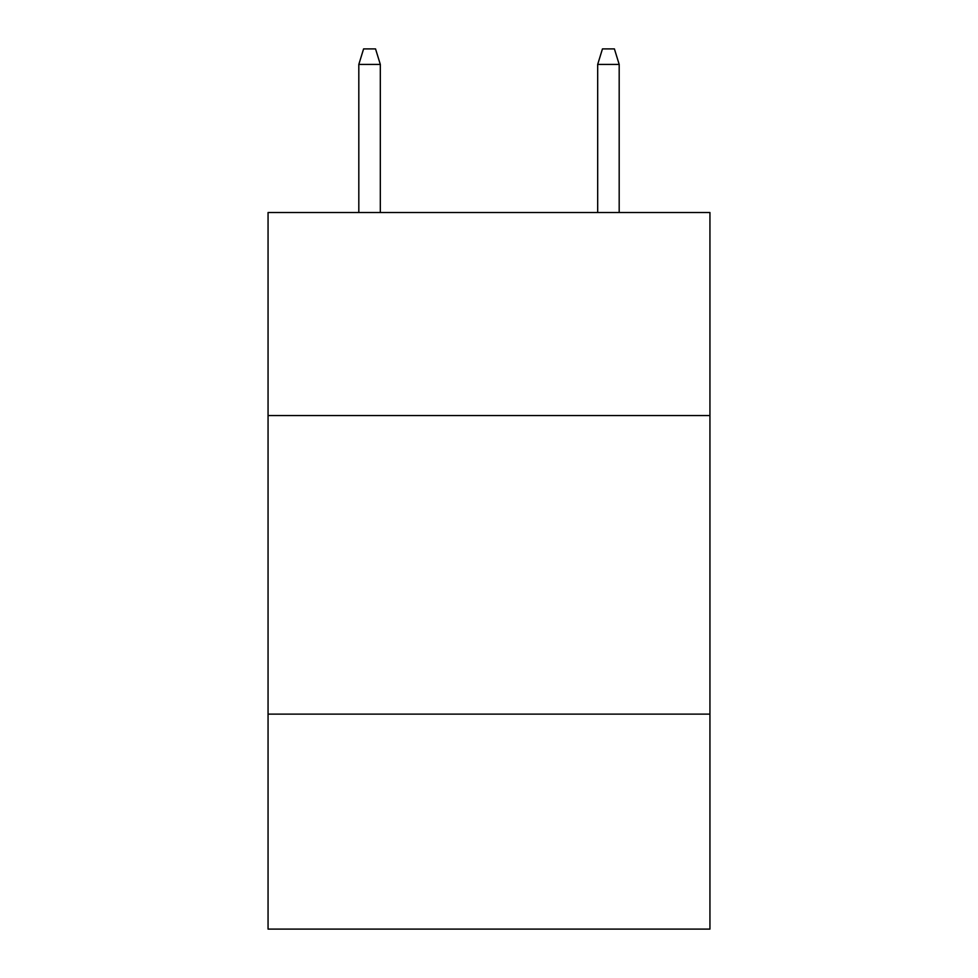 <?xml version="1.0" encoding="UTF-8"?>
<svg xmlns="http://www.w3.org/2000/svg" width="978" height="978" viewBox="0 0 978 978"><rect width="100%" height="100%" fill="white"/><g stroke="black" fill="none" stroke-linecap="round" stroke-linejoin="round"><path stroke-width="1.47" d="M709.942 415.552L709.942 212.519L268.058 212.519L268.058 415.552L709.942 415.552L709.942 929.1L268.058 929.1L268.058 415.552M709.942 714.123L268.058 714.123M380.32 212.519L380.32 64.426L358.816 64.426L358.816 212.519M358.816 64.426L363.596 48.9L375.54 48.9L380.32 64.426M597.68 64.426L602.46 48.9L614.404 48.9L619.184 64.426L597.68 64.426L597.68 212.519M619.184 64.426L619.184 212.519"/></g></svg>
